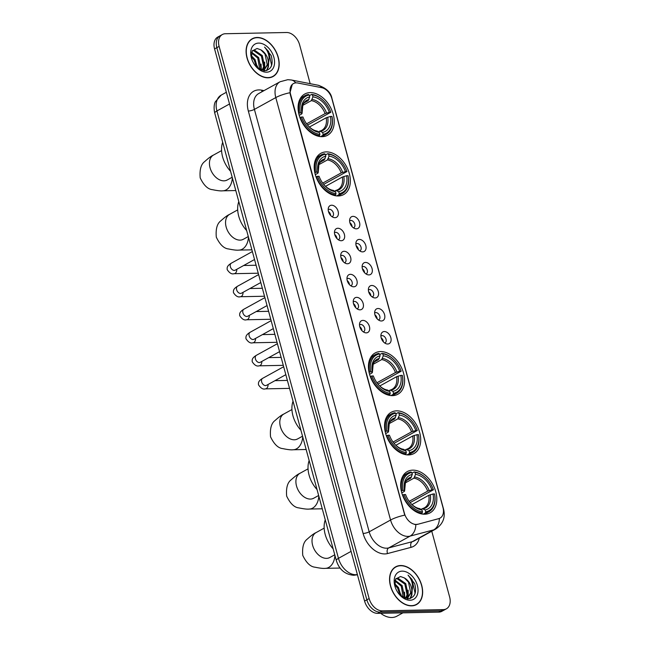 <?xml version="1.0" encoding="UTF-8"?>
<svg xmlns="http://www.w3.org/2000/svg" width="650" height="650" viewBox="0 0 650 650"><rect width="100%" height="100%" fill="white"/><g stroke="black" fill="none" stroke-linecap="round" stroke-linejoin="round"><path stroke-width="0.97" d="M322.148 136.679A23.562 16.039 61.1 0 0 327.551 135.273A23.562 16.039 61.1 0 0 331.947 110.541A23.562 16.039 61.1 0 0 310.172 92.609A23.562 16.039 61.1 0 0 304.777 94.014A23.562 16.039 61.1 0 0 300.381 118.755A23.562 16.039 61.1 0 0 322.148 136.679M408.614 454.927A23.562 16.039 61.1 0 0 414.017 453.521A23.562 16.039 61.1 0 0 418.413 428.781A23.562 16.039 61.1 0 0 396.638 410.849A23.562 16.039 61.1 0 0 391.243 412.254A23.562 16.039 61.1 0 0 386.839 436.995A23.562 16.039 61.1 0 0 408.614 454.927M392.502 395.631A23.562 16.039 61.1 0 0 397.906 394.225A23.562 16.039 61.1 0 0 402.301 369.484A23.562 16.039 61.1 0 0 380.534 351.561A23.562 16.039 61.1 0 0 375.131 352.966A23.562 16.039 61.1 0 0 370.736 377.707A23.562 16.039 61.1 0 0 392.502 395.631M338.26 195.975A23.562 16.039 61.1 0 0 343.663 194.569A23.562 16.039 61.1 0 0 348.059 169.829A23.562 16.039 61.1 0 0 326.284 151.897A23.562 16.039 61.1 0 0 320.881 153.303A23.562 16.039 61.1 0 0 316.485 178.043A23.562 16.039 61.1 0 0 338.26 195.975M424.726 514.215A23.562 16.039 61.1 0 0 430.121 512.809A23.562 16.039 61.1 0 0 434.517 488.069A23.562 16.039 61.1 0 0 412.75 470.145A23.562 16.039 61.1 0 0 407.347 471.551A23.562 16.039 61.1 0 0 402.951 496.283A23.562 16.039 61.1 0 0 424.726 514.215M384.312 331.541A6.671 4.542 -118.9 0 1 390.837 337.683A6.671 4.542 -118.9 0 1 387.709 344.012A6.671 4.542 -118.9 0 1 386.474 343.85A6.671 4.542 -118.9 0 1 381.119 334.157A6.671 4.542 -118.9 0 1 384.312 331.541M384.727 343.013A4.006 2.722 61.1 0 0 385.092 342.859A4.006 2.722 61.1 0 0 385.84 338.658A4.006 2.722 61.1 0 0 382.143 335.611A4.006 2.722 61.1 0 0 381.225 335.847A4.006 2.722 61.1 0 0 380.9 336.074M378.056 308.506A6.671 4.542 -118.9 0 1 384.581 314.649A6.671 4.542 -118.9 0 1 381.444 320.978A6.671 4.542 -118.9 0 1 380.209 320.816A6.671 4.542 -118.9 0 1 374.863 311.123A6.671 4.542 -118.9 0 1 378.056 308.506M378.471 319.979A4.006 2.722 61.1 0 0 378.836 319.824A4.006 2.722 61.1 0 0 379.584 315.624A4.006 2.722 61.1 0 0 375.887 312.577A4.006 2.722 61.1 0 0 374.969 312.812A4.006 2.722 61.1 0 0 374.644 313.04M371.8 285.472A6.671 4.542 -118.9 0 1 378.324 291.614A6.671 4.542 -118.9 0 1 375.188 297.944A6.671 4.542 -118.9 0 1 373.953 297.781A6.671 4.542 -118.9 0 1 368.599 288.088A6.671 4.542 -118.9 0 1 371.8 285.472M372.206 296.944A4.006 2.722 61.1 0 0 372.58 296.79A4.006 2.722 61.1 0 0 373.319 292.589A4.006 2.722 61.1 0 0 369.623 289.543A4.006 2.722 61.1 0 0 368.713 289.778A4.006 2.722 61.1 0 0 368.379 290.006M365.544 262.438A6.671 4.542 -118.9 0 1 372.068 268.58A6.671 4.542 -118.9 0 1 368.932 274.909A6.671 4.542 -118.9 0 1 367.697 274.747A6.671 4.542 -118.9 0 1 362.342 265.054A6.671 4.542 -118.9 0 1 365.544 262.438M365.95 273.91A4.006 2.722 61.1 0 0 366.316 273.756A4.006 2.722 61.1 0 0 367.063 269.555A4.006 2.722 61.1 0 0 363.366 266.508A4.006 2.722 61.1 0 0 362.448 266.744A4.006 2.722 61.1 0 0 362.123 266.971M359.279 239.403A6.671 4.542 -118.9 0 1 365.804 245.546A6.671 4.542 -118.9 0 1 362.676 251.875A6.671 4.542 -118.9 0 1 361.441 251.713A6.671 4.542 -118.9 0 1 356.086 242.019A6.671 4.542 -118.9 0 1 359.279 239.403M359.694 250.876A4.006 2.722 61.1 0 0 360.059 250.721A4.006 2.722 61.1 0 0 360.807 246.521A4.006 2.722 61.1 0 0 357.11 243.474A4.006 2.722 61.1 0 0 356.192 243.709A4.006 2.722 61.1 0 0 355.867 243.937M353.023 216.369A6.671 4.542 -118.9 0 1 359.548 222.511A6.671 4.542 -118.9 0 1 356.411 228.841A6.671 4.542 -118.9 0 1 355.176 228.678A6.671 4.542 -118.9 0 1 349.83 218.985A6.671 4.542 -118.9 0 1 353.023 216.369M353.438 227.841A4.006 2.722 61.1 0 0 353.803 227.687A4.006 2.722 61.1 0 0 354.551 223.486A4.006 2.722 61.1 0 0 350.854 220.439A4.006 2.722 61.1 0 0 349.936 220.675A4.006 2.722 61.1 0 0 349.611 220.903M362.903 320.393A6.671 4.542 -118.9 0 1 369.428 326.536A6.671 4.542 -118.9 0 1 366.291 332.865A6.671 4.542 -118.9 0 1 365.056 332.702A6.671 4.542 -118.9 0 1 359.71 323.009A6.671 4.542 -118.9 0 1 362.903 320.393M363.309 331.858A4.006 2.722 61.1 0 0 363.683 331.711A4.006 2.722 61.1 0 0 364.431 327.502A4.006 2.722 61.1 0 0 360.726 324.464A4.006 2.722 61.1 0 0 359.816 324.699A4.006 2.722 61.1 0 0 359.483 324.927M356.647 297.359A6.671 4.542 -118.9 0 1 363.171 303.501A6.671 4.542 -118.9 0 1 360.035 309.831A6.671 4.542 -118.9 0 1 358.8 309.668A6.671 4.542 -118.9 0 1 353.446 299.975A6.671 4.542 -118.9 0 1 356.647 297.359M357.053 308.823A4.006 2.722 61.1 0 0 357.419 308.669A4.006 2.722 61.1 0 0 358.166 304.468A4.006 2.722 61.1 0 0 354.469 301.429A4.006 2.722 61.1 0 0 353.551 301.665A4.006 2.722 61.1 0 0 353.226 301.892M350.391 274.324A6.671 4.542 -118.9 0 1 356.907 280.467A6.671 4.542 -118.9 0 1 353.779 286.796A6.671 4.542 -118.9 0 1 352.544 286.634A6.671 4.542 -118.9 0 1 347.189 276.941A6.671 4.542 -118.9 0 1 350.391 274.324M350.797 285.789A4.006 2.722 61.1 0 0 351.162 285.634A4.006 2.722 61.1 0 0 351.91 281.434A4.006 2.722 61.1 0 0 348.213 278.395A4.006 2.722 61.1 0 0 347.295 278.631A4.006 2.722 61.1 0 0 346.97 278.858M344.126 251.29A6.671 4.542 -118.9 0 1 350.651 257.433A6.671 4.542 -118.9 0 1 347.514 263.762A6.671 4.542 -118.9 0 1 346.279 263.599A6.671 4.542 -118.9 0 1 340.933 253.906A6.671 4.542 -118.9 0 1 344.126 251.29M344.541 262.754A4.006 2.722 61.1 0 0 344.906 262.6A4.006 2.722 61.1 0 0 345.654 258.399A4.006 2.722 61.1 0 0 341.957 255.361A4.006 2.722 61.1 0 0 341.039 255.596A4.006 2.722 61.1 0 0 340.714 255.824M337.87 228.256A6.671 4.542 -118.9 0 1 344.394 234.398A6.671 4.542 -118.9 0 1 341.258 240.727A6.671 4.542 -118.9 0 1 340.023 240.565A6.671 4.542 -118.9 0 1 334.677 230.872A6.671 4.542 -118.9 0 1 337.87 228.256M338.276 239.72A4.006 2.722 61.1 0 0 338.65 239.566A4.006 2.722 61.1 0 0 339.398 235.365A4.006 2.722 61.1 0 0 335.692 232.326A4.006 2.722 61.1 0 0 334.783 232.562A4.006 2.722 61.1 0 0 334.449 232.789M331.614 205.221A6.671 4.542 -118.9 0 1 338.138 211.364A6.671 4.542 -118.9 0 1 335.002 217.693A6.671 4.542 -118.9 0 1 333.767 217.531A6.671 4.542 -118.9 0 1 328.412 207.838A6.671 4.542 -118.9 0 1 331.614 205.221M332.02 216.686A4.006 2.722 61.1 0 0 332.386 216.531A4.006 2.722 61.1 0 0 333.133 212.331A4.006 2.722 61.1 0 0 329.436 209.292A4.006 2.722 61.1 0 0 328.518 209.528A4.006 2.722 61.1 0 0 328.193 209.755M381.176 337.854A4.006 2.722 -118.9 0 1 383.37 341.827M374.92 314.819A4.006 2.722 -118.9 0 1 377.114 318.793M368.664 291.785A4.006 2.722 -118.9 0 1 370.849 295.758M362.399 268.751A4.006 2.722 -118.9 0 1 364.593 272.724M356.143 245.716A4.006 2.722 -118.9 0 1 358.337 249.689M349.887 222.682A4.006 2.722 -118.9 0 1 352.081 226.655M359.767 326.706A4.006 2.722 -118.9 0 1 361.952 330.679M353.502 303.672A4.006 2.722 -118.9 0 1 355.696 307.645M347.246 280.637A4.006 2.722 -118.9 0 1 349.44 284.611M340.99 257.603A4.006 2.722 -118.9 0 1 343.184 261.576M334.734 234.569A4.006 2.722 -118.9 0 1 336.919 238.542M328.469 211.534A4.006 2.722 -118.9 0 1 330.663 215.507M417.633 524.217A12.009 8.174 -118.9 0 1 416.171 524.42A12.009 8.174 -118.9 0 1 404.43 513.37L290.558 94.258A12.009 8.174 -118.9 0 1 293.451 83.574A12.009 8.174 -118.9 0 1 297.757 82.997L321.677 87.677A12.009 8.174 -118.9 0 1 331.866 98.589L442.951 507.431A12.009 8.174 -118.9 0 1 440.058 518.115A12.009 8.174 -118.9 0 1 438.766 518.635L417.219 524.444L414.619 524.452M411.58 605.857A21.564 14.682 61.1 0 0 416.528 604.573A21.564 14.682 61.1 0 0 420.55 581.937A21.564 14.682 61.1 0 0 400.627 565.524A21.564 14.682 61.1 0 0 395.688 566.816A21.564 14.682 61.1 0 0 391.658 589.452A21.564 14.682 61.1 0 0 411.58 605.857M415.342 605.126A21.564 14.682 61.1 0 0 415.976 604.622M268.117 77.813A21.564 14.682 61.1 0 0 273.057 76.529A21.564 14.682 61.1 0 0 277.087 53.885A21.564 14.682 61.1 0 0 257.156 37.481A21.564 14.682 61.1 0 0 252.216 38.764A21.564 14.682 61.1 0 0 248.194 61.409A21.564 14.682 61.1 0 0 268.117 77.813M271.879 77.082A21.564 14.682 61.1 0 0 272.512 76.578M443.267 508.885A15.559 3.843 164.8 0 1 443.625 509.429C445.543 517.644 442.869 524.209 435.589 529.108A17.786 12.106 -118.9 0 1 433.68 529.872L410.126 536.096A17.786 12.106 -118.9 0 1 407.964 536.396A17.786 12.106 -118.9 0 1 390.569 520.024A15.559 3.843 -15.2 0 1 404.747 515.158L290.274 94.413L289.973 92.722L292.281 84.411M415.846 524.607L415.829 524.607A15.559 11.237 -104.8 0 1 410.126 536.096L388.741 547.901L412.295 541.678A17.786 12.106 61.1 0 0 414.204 540.914L435.589 529.108M446.404 608.814L441.846 611.333A13.341 9.084 61.1 0 1 438.791 612.129L377.626 613.356A13.341 9.084 61.1 0 1 364.585 601.079L214.565 48.921A13.341 9.084 61.1 0 1 217.774 37.05L220.057 35.791A13.341 9.084 61.1 0 0 216.84 47.661L366.86 599.82A13.341 9.084 61.1 0 0 379.909 612.097L441.066 610.87A13.341 9.084 61.1 0 0 444.129 610.074A13.341 9.084 61.1 0 1 441.066 610.87L379.909 612.097A13.341 9.084 61.1 0 1 366.86 599.82L216.84 47.661A13.341 9.084 61.1 0 1 220.057 35.791L222.332 34.531A13.341 9.084 61.1 0 0 219.123 46.402L369.143 598.561A13.341 9.084 61.1 0 0 382.192 610.837L443.349 609.611A13.341 9.084 61.1 0 0 446.404 608.814A13.341 9.084 61.1 0 0 449.621 596.944L431.762 531.221M419.307 538.102A22.23 15.137 -118.9 0 1 411.117 547.332A4.444 3.209 75.2 0 1 412.295 541.678L433.68 529.872A15.559 11.237 -104.8 0 0 439.4 518.472L417.219 524.444M310.164 83.671L299.601 44.777A13.341 9.084 61.1 0 0 286.553 32.5L225.396 33.735A13.341 9.084 61.1 0 0 222.332 34.531M251.883 39.203A21.564 14.682 61.1 0 0 251.119 39.471M395.354 567.255A21.564 14.682 61.1 0 0 394.582 567.515M400.684 565.736A21.344 14.527 61.1 0 0 395.793 567.011A21.344 14.527 61.1 0 0 391.812 589.412A21.344 14.527 61.1 0 0 411.531 605.654A21.344 14.527 61.1 0 0 416.423 604.378A21.344 14.527 61.1 0 0 420.404 581.969A21.344 14.527 61.1 0 0 400.684 565.736M380.689 613.299A22.23 15.137 61.1 0 0 391.796 617.5A22.23 15.137 61.1 0 0 396.89 616.176L402.911 612.852M394.607 583.538L398.523 587.608L401.009 596.066M394.672 584.756L397.613 588.112L400.059 595.246M395.102 580.279L402.139 585.609L404.365 596.342L403.869 597.878M394.908 580.929L401.237 586.113L403.26 597.569M395.964 578.614L397.987 578.224L405.762 583.611L407.981 594.344L406.209 597.927M395.793 578.858L397.077 578.719L404.861 584.114L407.079 594.839L405.657 598M399.864 595.059L407.924 598.861C414.757 597.773 417.016 592.711 414.692 583.676L408.037 575.128C412.336 580.166 413.562 585.723 411.71 591.784A11.115 7.564 61.1 0 0 404.398 577.939L408.476 582.116L410.702 592.841L407.721 597.472L408.094 593.742M411.71 591.784L408.184 597.244L404.048 597.951M408.184 597.244L405.299 598.431M404.398 577.939L400.53 576.526L395.704 579.004L394.826 585.812M410.061 600.242A15.559 10.595 61.1 0 0 417.373 585.463A15.559 10.595 61.1 0 0 402.155 571.139A15.559 10.595 61.1 0 0 394.713 585.414A15.559 10.595 61.1 0 0 400.262 595.481A15.559 10.595 61.1 0 0 410.061 600.242M408.037 575.128L412.043 579.524L415.041 593.109L414.57 594.734M411.718 591.768L411.418 595.108L410.02 598.593M407.704 597.504L407.29 598.829M404.479 595.741L404.365 597.992M412.132 590.614L411.873 594.856L410.377 598.479M408.143 590.111L408.192 597.131M408.159 597.261L407.631 598.853M404.519 592.109L404.779 598.016M400.904 594.108L401.237 596.253M257.213 37.692A21.344 14.527 61.1 0 0 252.322 38.959A21.344 14.527 61.1 0 0 248.341 61.368A21.344 14.527 61.1 0 0 268.06 77.602A21.344 14.527 61.1 0 0 272.951 76.334A21.344 14.527 61.1 0 0 276.933 53.926A21.344 14.527 61.1 0 0 257.213 37.692M251.136 55.494L255.052 59.564L257.538 68.022M251.209 56.712L254.15 60.06L256.596 67.202M251.631 52.236L258.676 57.566L260.894 68.291L260.406 69.826M251.436 52.886L257.766 58.061L259.797 69.526M252.501 50.562L254.516 50.18L262.291 55.567L264.517 66.292L262.738 69.883M252.33 50.814L253.614 50.676L261.389 56.062L263.608 66.796L262.186 69.948M256.401 67.015L264.452 70.809C271.294 69.721 273.553 64.667 271.229 55.632L264.566 47.084C268.873 52.122 270.091 57.671 268.247 63.741A11.115 7.564 61.1 0 0 260.934 49.887L265.013 54.064L267.231 64.797L264.257 69.428M266.549 70.549L267.954 67.064L268.255 63.724L264.721 69.192L260.585 69.907M264.721 69.192L261.836 70.379M260.934 49.887L257.067 48.482L252.232 50.96L251.363 57.769M266.589 72.199A15.559 10.595 61.1 0 0 273.902 57.419A15.559 10.595 61.1 0 0 258.684 43.095A15.559 10.595 61.1 0 0 251.241 57.371A15.559 10.595 61.1 0 0 256.799 67.438A15.559 10.595 61.1 0 0 266.589 72.199M264.566 47.084L268.58 51.472L271.57 65.065L271.099 66.69M264.631 65.699L264.241 69.428M264.241 69.461L263.819 70.777M261.007 67.697L260.894 69.94M268.661 62.571L268.401 66.812L266.914 70.436M264.68 62.067L264.721 69.079M264.688 69.209L264.168 70.801M261.056 64.066L261.316 69.972M257.433 66.064L257.766 68.201M411.954 473.184L414.204 471.941L415.001 472.461A21.166 14.406 61.1 0 1 426.676 478.863A21.166 14.406 61.1 0 1 433.412 489.791L431.917 489.824A19.118 13.016 61.1 0 0 415.521 474.386L413.904 478.173L405.202 482.974M409.167 501.345L427.668 491.132L431.917 489.824M425.693 511.826L425.352 512.98A22.051 15.015 61.1 0 0 428.821 511.802A22.051 15.015 61.1 0 0 434.614 494.252L434.541 493.951A21.166 14.406 61.1 0 1 425.693 511.826L425.173 509.901A19.118 13.016 61.1 0 0 433.046 493.984L428.797 495.292L411.978 504.579M420.973 509.324L424.385 507.853A16.453 11.196 61.1 0 0 428.797 495.292M325.26 519.821A24.456 16.648 61.1 0 0 333.141 548.827M433.412 489.791L410.15 502.613M410.979 472.006A22.051 15.015 61.1 0 0 407.509 473.184A22.051 15.015 61.1 0 0 401.716 490.734L402.935 490.409A21.166 14.406 61.1 0 1 411.775 472.526L410.979 472.006M401.294 490.969L401.716 490.734M426.676 478.863L426.441 478.619A22.051 15.015 61.1 0 0 414.204 471.941M425.352 512.98L423.207 514.158M411.775 472.526L412.303 474.451A19.118 13.016 61.1 0 0 404.422 490.376L402.935 490.409M415.521 474.386L415.001 472.461M433.046 493.984L434.541 493.951M404.422 490.376L404.072 491.603L401.773 492.871M406.794 480.382L410.686 478.238L412.303 474.451M422.183 508.657L425.173 509.901M411.523 477.067A17.103 11.643 61.1 0 0 404.601 491.059L404.072 491.603M420.843 513.752L422.134 513.045L422.476 511.891A21.166 14.406 61.1 0 1 404.064 494.561L402.846 494.894A22.051 15.015 61.1 0 0 422.134 513.045M404.064 494.561L405.551 494.536A19.118 13.016 61.1 0 0 411.564 504.205A19.118 13.016 61.1 0 0 421.948 509.966L422.476 511.891M421.948 509.966L418.966 508.723M395.85 413.887L398.092 412.652L398.889 413.173A21.166 14.406 61.1 0 1 410.572 419.575A21.166 14.406 61.1 0 1 417.3 430.503L415.813 430.527A19.118 13.016 61.1 0 0 399.409 415.098L397.792 418.884L389.09 423.686M393.055 442.057L411.564 431.844L415.813 430.527M409.581 452.538L409.24 453.684A22.051 15.015 61.1 0 0 412.717 452.506A22.051 15.015 61.1 0 0 418.503 434.964L418.429 434.655A21.166 14.406 61.1 0 1 409.581 452.538L409.061 450.613A19.118 13.016 61.1 0 0 416.942 434.688L412.693 435.996L395.866 445.282M404.869 450.036L408.273 448.557A16.453 11.196 61.1 0 0 412.693 435.996M309.148 460.525A24.456 16.648 61.1 0 0 317.029 489.531M417.3 430.503L394.038 443.324M394.875 412.717A22.051 15.015 61.1 0 0 391.398 413.896A22.051 15.015 61.1 0 0 385.604 431.446L386.823 431.113A21.166 14.406 61.1 0 1 395.671 413.238L394.875 412.717M385.19 431.673L385.604 431.446M410.572 419.575L410.329 419.331A22.051 15.015 61.1 0 0 398.092 412.652M409.24 453.684L407.103 454.87M395.671 413.238L396.191 415.163A19.118 13.016 61.1 0 0 388.318 431.088L386.823 431.113M399.409 415.098L398.889 413.173M416.942 434.688L418.429 434.655M388.318 431.088L387.961 432.315L385.661 433.582M390.683 421.094L394.574 418.949L396.191 415.163M406.079 449.369L409.061 450.613M395.419 417.779A17.103 11.643 61.1 0 0 388.489 431.771L387.961 432.315M404.731 454.464L406.023 453.749L406.364 452.603A21.166 14.406 61.1 0 1 387.952 435.273L386.734 435.598A22.051 15.015 61.1 0 0 406.023 453.749M387.952 435.273L389.447 435.24A19.118 13.016 61.1 0 0 395.452 444.917A19.118 13.016 61.1 0 0 405.844 450.677L406.364 452.603M405.844 450.677L402.854 449.434M379.738 354.599L381.981 353.364L382.777 353.884A21.166 14.406 61.1 0 1 394.461 360.279A21.166 14.406 61.1 0 1 401.188 371.207L399.701 371.239A19.118 13.016 61.1 0 0 383.305 355.81L381.688 359.588L372.986 364.398M376.951 382.761L395.452 372.548L399.701 371.239M393.477 393.242L393.128 394.396A22.051 15.015 61.1 0 0 396.606 393.217A22.051 15.015 61.1 0 0 402.399 375.668L402.317 375.367A21.166 14.406 61.1 0 1 393.477 393.242L392.949 391.324A19.118 13.016 61.1 0 0 400.831 375.399L396.581 376.707L379.754 385.994M388.757 390.748L392.169 389.269A16.453 11.196 61.1 0 0 396.581 376.707M293.036 401.237A24.456 16.648 61.1 0 0 300.918 430.243M401.188 371.207L377.926 384.036M378.763 353.429A22.051 15.015 61.1 0 0 375.294 354.608A22.051 15.015 61.1 0 0 369.501 372.149L370.719 371.824A21.166 14.406 61.1 0 1 379.559 353.949L378.763 353.429M369.078 372.385L369.501 372.149M394.461 360.279L394.225 360.035A22.051 15.015 61.1 0 0 381.981 353.364M393.128 394.396L390.991 395.582M379.559 353.949L380.088 355.875A19.118 13.016 61.1 0 0 372.206 371.792L370.719 371.824M383.305 355.81L382.777 353.884M400.831 375.399L402.317 375.367M372.206 371.792L371.849 373.027L369.558 374.294M374.571 361.806L378.463 359.653L380.088 355.875M389.967 390.073L392.949 391.324M379.308 358.483A17.103 11.643 61.1 0 0 372.385 372.483L371.849 373.027M388.627 395.176L389.911 394.461L390.252 393.307A21.166 14.406 61.1 0 1 371.849 375.984L370.63 376.309A22.051 15.015 61.1 0 0 389.911 394.461M371.849 375.984L373.336 375.952A19.118 13.016 61.1 0 0 379.34 385.621A19.118 13.016 61.1 0 0 389.732 391.389L390.252 393.307M389.732 391.389L386.75 390.138M325.496 154.944L327.738 153.701L328.534 154.221A21.166 14.406 61.1 0 1 340.21 160.623A21.166 14.406 61.1 0 1 346.946 171.551L345.451 171.584A19.118 13.016 61.1 0 0 329.054 156.146L327.438 159.933L318.736 164.734M322.701 183.105L341.209 172.892L345.451 171.584M339.227 193.586L338.886 194.74A22.051 15.015 61.1 0 0 342.355 193.562A22.051 15.015 61.1 0 0 348.148 176.012L348.075 175.711A21.166 14.406 61.1 0 1 339.227 193.586L338.707 191.661A19.118 13.016 61.1 0 0 346.588 175.736L342.339 177.052L325.512 186.339M334.506 191.084L337.919 189.613A16.453 11.196 61.1 0 0 342.339 177.052M238.794 201.581A24.456 16.648 61.1 0 0 246.675 230.579M346.946 171.551L323.684 184.373M324.521 153.766A22.051 15.015 61.1 0 0 321.043 154.944A22.051 15.015 61.1 0 0 315.25 172.494L316.469 172.169A21.166 14.406 61.1 0 1 325.317 154.286L324.521 153.766M314.827 172.721L315.25 172.494M340.21 160.623L339.974 160.379A22.051 15.015 61.1 0 0 327.738 153.701M338.886 194.74L336.741 195.918M325.317 154.286L325.837 156.211A19.118 13.016 61.1 0 0 317.956 172.136L316.469 172.169M329.054 156.146L328.534 154.221M346.588 175.736L348.075 175.711M317.956 172.136L317.606 173.363L315.307 174.631M320.328 162.143L324.22 159.998L325.837 156.211M335.725 190.418L338.707 191.661M325.057 158.827A17.103 11.643 61.1 0 0 318.134 172.819L317.606 173.363M334.376 195.512L335.668 194.805L336.009 193.651A21.166 14.406 61.1 0 1 317.598 176.321L316.379 176.654A22.051 15.015 61.1 0 0 335.668 194.805M317.598 176.321L319.085 176.296A19.118 13.016 61.1 0 0 325.098 185.965A19.118 13.016 61.1 0 0 335.489 191.726L336.009 193.651M335.489 191.726L332.499 190.482M309.384 95.647L311.626 94.413L312.423 94.933A21.166 14.406 61.1 0 1 324.106 101.335A21.166 14.406 61.1 0 1 330.834 112.263L329.347 112.287A19.118 13.016 61.1 0 0 312.951 96.858L311.326 100.644L302.624 105.446M306.597 123.817L325.098 113.604L329.347 112.287M323.123 134.298L322.774 135.444A22.051 15.015 61.1 0 0 326.251 134.266A22.051 15.015 61.1 0 0 332.044 116.724L331.963 116.415A21.166 14.406 61.1 0 1 323.123 134.298L322.595 132.373A19.118 13.016 61.1 0 0 330.476 116.447L326.227 117.756L309.4 127.043M318.402 131.796L321.815 130.317A16.453 11.196 61.1 0 0 326.227 117.756M222.682 142.285A24.456 16.648 61.1 0 0 230.563 171.291M330.834 112.263L307.572 125.084M308.409 94.478A22.051 15.015 61.1 0 0 304.931 95.656A22.051 15.015 61.1 0 0 299.146 113.206L300.357 112.872A21.166 14.406 61.1 0 1 309.205 94.998L308.409 94.478M298.724 113.433L299.146 113.206M324.106 101.335L323.871 101.083A22.051 15.015 61.1 0 0 311.626 94.413M322.774 135.444L320.637 136.63M309.205 94.998L309.725 96.923A19.118 13.016 61.1 0 0 301.852 112.84L300.357 112.872M312.951 96.858L312.423 94.933M330.476 116.447L331.963 116.415M301.852 112.84L301.494 114.075L299.203 115.343M304.216 102.854L308.108 100.709L309.725 96.923M319.613 131.129L322.595 132.373M308.953 99.531A17.103 11.643 61.1 0 0 302.031 113.531L301.494 114.075M318.264 136.224L319.556 135.509L319.898 134.363A21.166 14.406 61.1 0 1 301.486 117.032L300.276 117.358A22.051 15.015 61.1 0 0 319.556 135.509M301.486 117.032L302.981 117A19.118 13.016 61.1 0 0 308.986 126.677A19.118 13.016 61.1 0 0 319.377 132.438L319.898 134.363M319.377 132.438L316.396 131.194M438.766 518.635L438.36 518.863M248.332 111.028A4.444 1.097 164.8 0 0 254.41 109.387L369.184 531.83A17.786 12.106 61.1 0 0 386.571 548.202A17.786 12.106 61.1 0 0 388.741 547.901A4.444 3.209 75.2 0 0 387.562 553.556A22.23 15.137 -118.9 0 1 363.106 533.463L248.332 111.028A22.23 15.137 -118.9 0 1 258.781 89.919A22.23 15.137 -118.9 0 1 261.666 90.171L263.998 90.634M258.684 93.559A17.786 12.106 61.1 0 0 254.41 109.387L275.795 97.581A17.786 12.106 -118.9 0 1 280.077 81.754L258.684 93.559M289.973 92.722A15.559 3.843 164.8 0 0 275.795 97.581L390.569 520.024L369.184 531.83A4.444 1.097 164.8 0 1 363.106 533.463M331.687 97.963A15.559 3.843 -15.2 0 1 331.955 98.426L443.625 509.429M322.164 87.782A15.559 9.904 -78.9 0 0 318.037 85.215C326.219 87.969 330.858 92.373 331.955 98.426M295.75 82.883A15.559 9.904 -78.9 0 0 291.379 79.999L318.037 85.215M411.117 547.332L387.562 553.556M219.123 46.402L214.565 48.921M369.143 598.561L364.585 601.079M382.192 610.837L377.626 613.356M443.349 609.611L438.791 612.129M262.113 91.666A4.444 2.828 101.1 0 1 261.666 90.171M229.523 103.984L216.913 110.947A8.889 2.194 164.8 0 0 214.768 113.149C213.224 106.462 214.866 102.676 215.272 101.839L221.195 95.119A17.786 12.106 61.1 0 0 216.913 110.947L338.463 558.334A17.786 12.106 61.1 0 0 355.859 574.706A17.786 12.106 61.1 0 0 357.37 574.551M351.073 551.371L338.463 558.334A8.889 2.194 164.8 0 0 336.318 560.536L214.768 113.149M357.419 574.714L356.956 574.836A8.889 6.419 -104.8 0 0 357.411 574.689M328.469 558.074L329.802 557.521A14.227 9.685 -118.9 0 1 326.544 558.366A14.227 9.685 -118.9 0 1 312.626 545.269A14.227 9.685 -118.9 0 1 316.046 532.61L324.155 528.133M334.921 555.376A14.227 9.815 88.8 0 1 325.414 568.344L340.056 568.051M427.668 491.132A16.453 11.196 61.1 0 0 413.904 478.173M429.154 490.563A17.103 11.643 61.1 0 0 414.741 477.003M423.361 508.714A17.103 11.643 61.1 0 0 430.284 494.723M410.686 478.238A16.453 11.196 61.1 0 0 408.484 479.042C406.608 480.472 405.592 481.601 405.438 482.438L404.601 491.075M411.287 503.921A17.103 11.643 61.1 0 0 420.144 508.779M312.358 498.786L313.69 498.233A14.227 9.685 -118.9 0 1 310.432 499.078A14.227 9.685 -118.9 0 1 296.514 485.981A14.227 9.685 -118.9 0 1 299.942 473.314L308.051 468.845M318.809 496.088A14.227 9.815 88.8 0 1 309.311 509.056L322.262 508.796M411.564 431.844A16.453 11.196 61.1 0 0 397.792 418.884M413.043 431.275A17.103 11.643 61.1 0 0 398.637 417.714M407.249 449.426A17.103 11.643 61.1 0 0 414.172 435.435M394.574 418.949A16.453 11.196 61.1 0 0 392.373 419.754C390.496 421.176 389.48 422.305 389.326 423.15L388.497 431.779M395.176 444.624A17.103 11.643 61.1 0 0 404.032 449.491M296.254 439.497L297.586 438.937A14.227 9.685 -118.9 0 1 294.32 439.79A14.227 9.685 -118.9 0 1 280.41 426.692A14.227 9.685 -118.9 0 1 283.831 414.026L291.939 409.549M302.697 436.8A14.227 9.815 88.8 0 1 293.199 449.759L306.15 449.499M395.452 372.548A16.453 11.196 61.1 0 0 381.688 359.588M396.939 371.987A17.103 11.643 61.1 0 0 382.525 358.418M391.146 390.138A17.103 11.643 61.1 0 0 398.068 376.139M378.463 359.653A16.453 11.196 61.1 0 0 376.269 360.466C374.392 361.887 373.376 363.017 373.214 363.854L372.385 372.491M379.072 385.336A17.103 11.643 61.1 0 0 387.92 390.203M242.003 239.834L243.336 239.281A14.227 9.685 -118.9 0 1 240.078 240.126A14.227 9.685 -118.9 0 1 226.159 227.029A14.227 9.685 -118.9 0 1 229.588 214.37L237.689 209.893M248.454 237.136A14.227 9.815 88.8 0 1 238.948 250.104L251.908 249.844M341.209 172.892A16.453 11.196 61.1 0 0 327.438 159.933M342.688 172.323A17.103 11.643 61.1 0 0 328.283 158.763M336.895 190.474A17.103 11.643 61.1 0 0 343.817 176.483M324.22 159.998A16.453 11.196 61.1 0 0 322.018 160.802C320.141 162.224 319.126 163.361 318.971 164.198L318.142 172.827M324.821 185.681A17.103 11.643 61.1 0 0 333.678 190.539M225.891 180.546L227.224 179.985A14.227 9.685 -118.9 0 1 223.966 180.838A14.227 9.685 -118.9 0 1 210.047 167.741A14.227 9.685 -118.9 0 1 213.476 155.074L221.585 150.597M232.342 177.848A14.227 9.815 88.8 0 1 222.844 190.816L235.796 190.548M325.098 113.604A16.453 11.196 61.1 0 0 311.326 100.644M326.584 113.035A17.103 11.643 61.1 0 0 312.171 99.466M320.791 131.186A17.103 11.643 61.1 0 0 327.714 117.195M308.108 100.709A16.453 11.196 61.1 0 0 305.914 101.514C304.037 102.936 303.022 104.065 302.859 104.902L302.031 113.539M308.717 126.384A17.103 11.643 61.1 0 0 317.566 131.251M285.821 374.684L266.5 385.344A4.006 2.722 -118.9 0 1 265.582 385.588A4.006 2.722 -118.9 0 1 261.609 381.672A4.006 2.722 -118.9 0 1 262.632 378.341L283.668 366.73M268.044 384.491A4.006 2.762 88.8 0 1 265.379 388.863C263.096 389.626 260.796 388.277 258.497 384.808C258.294 382.663 258.31 381.014 262.632 378.341M279.565 351.65L260.244 362.31A4.006 2.722 -118.9 0 1 259.326 362.554A4.006 2.722 -118.9 0 1 255.352 358.637A4.006 2.722 -118.9 0 1 256.376 355.306L277.404 343.696M261.787 361.457A4.006 2.762 88.8 0 1 259.123 365.828C256.839 366.592 254.54 365.243 252.232 361.774C252.037 359.629 252.054 357.979 256.376 355.306M273.309 328.616L253.988 339.276A4.006 2.722 -118.9 0 1 253.069 339.519A4.006 2.722 -118.9 0 1 249.096 335.603A4.006 2.722 -118.9 0 1 250.12 332.272L271.148 320.661M255.531 338.423A4.006 2.762 88.8 0 1 252.866 342.794C250.575 343.558 248.284 342.209 245.976 338.739C245.781 336.594 245.797 334.945 250.12 332.272M267.053 305.581L247.723 316.241A4.006 2.722 -118.9 0 1 246.805 316.485A4.006 2.722 -118.9 0 1 242.84 312.569A4.006 2.722 -118.9 0 1 243.856 309.238L264.891 297.627M249.275 315.388A4.006 2.762 88.8 0 1 246.61 319.759C244.319 320.523 242.019 319.174 239.72 315.705C239.525 313.56 239.533 311.911 243.856 309.238M260.788 282.547L241.467 293.207A4.006 2.722 -118.9 0 1 240.549 293.451A4.006 2.722 -118.9 0 1 236.576 289.534A4.006 2.722 -118.9 0 1 237.599 286.203L258.627 274.592M243.011 292.354A4.006 2.762 88.8 0 1 240.346 296.725C238.062 297.489 235.763 296.14 233.464 292.671C233.261 290.526 233.277 288.876 237.599 286.203M254.532 259.512L235.211 270.173A4.006 2.722 -118.9 0 1 234.293 270.416A4.006 2.722 -118.9 0 1 230.319 266.5A4.006 2.722 -118.9 0 1 231.343 263.169L252.371 251.558M236.754 269.319A4.006 2.762 88.8 0 1 234.089 273.691C231.806 274.454 229.507 273.106 227.199 269.636C227.004 267.491 227.021 265.842 231.343 263.169M440.058 518.115L439.4 518.481M291.379 79.999L287.787 79.69L280.077 81.754M356.956 574.836L353.779 575.283C345.028 574.503 339.211 569.587 336.318 560.536M221.195 95.119L226.346 92.276M393.949 568.027L395.793 567.011M414.578 605.394L416.423 604.378M250.486 39.975L252.322 38.959M271.115 77.35L272.951 76.334M316.046 532.61C313.999 533.471 311.114 535.608 307.385 539.004C303.607 541.71 302.063 547.178 302.762 555.401C306.321 562.843 310.416 566.784 315.047 567.206C320.052 568.246 323.505 568.62 325.414 568.344M403.13 475.605L407.509 473.184M424.442 514.215L428.821 511.802M411.027 503.652C413.952 506.553 416.829 508.194 419.656 508.593M334.758 554.783L329.802 557.521M299.942 473.314C297.895 474.183 295.002 476.312 291.273 479.716C287.495 482.422 285.959 487.882 286.658 496.113C290.217 503.555 294.304 507.488 298.935 507.91C303.94 508.95 307.401 509.332 309.311 509.056M387.018 416.309L391.398 413.896M408.338 454.927L412.717 452.506M394.916 444.364C397.841 447.257 400.717 448.906 403.553 449.304M318.646 495.495L313.69 498.233M283.831 414.026C281.783 414.887 278.899 417.024 275.161 420.42C271.383 423.126 269.848 428.594 270.546 436.816C274.105 444.267 278.2 448.199 282.823 448.622C287.828 449.662 291.289 450.044 293.199 449.759M370.914 357.021L375.294 354.608M392.226 395.639L396.606 393.217M378.804 385.068C381.737 387.969 384.613 389.618 387.441 390.008M302.543 436.199L297.586 438.937M229.588 214.37C227.541 215.231 224.648 217.36 220.919 220.764C217.141 223.47 215.605 228.938 216.304 237.161C219.863 244.603 223.949 248.544 228.581 248.966C233.586 249.998 237.039 250.38 238.948 250.104M316.664 157.365L321.043 154.944M337.984 195.975L342.355 193.562M324.561 185.412C327.486 188.305 330.363 189.954 333.19 190.352M248.292 236.543L243.336 239.281M213.476 155.074C211.429 155.943 208.544 158.072 204.807 161.476C201.029 164.182 199.493 169.642 200.192 177.864C203.751 185.315 207.846 189.248 212.469 189.67C217.474 190.71 220.935 191.092 222.844 190.816M300.56 98.069L304.931 95.656M321.872 136.687L326.251 134.266M308.449 126.116C311.374 129.017 314.259 130.666 317.086 131.056M232.18 177.255L227.224 179.985M274.983 380.664L287.381 380.412M266.5 385.344L265.956 385.548M265.379 388.863L289.543 388.375M268.726 357.63L281.125 357.378M260.244 362.31L259.699 362.513M259.123 365.828L283.286 365.341M262.47 334.596L274.869 334.344M253.988 339.276L253.435 339.479M252.866 342.794L277.03 342.306M256.206 311.561L268.604 311.309M247.723 316.241L247.179 316.444M246.61 319.759L270.774 319.272M249.949 288.527L262.348 288.275M241.467 293.207L240.922 293.41M240.346 296.725L264.509 296.238M243.693 265.493L256.092 265.241M235.211 270.173L234.666 270.376M234.089 273.691L258.253 273.203"/></g></svg>
